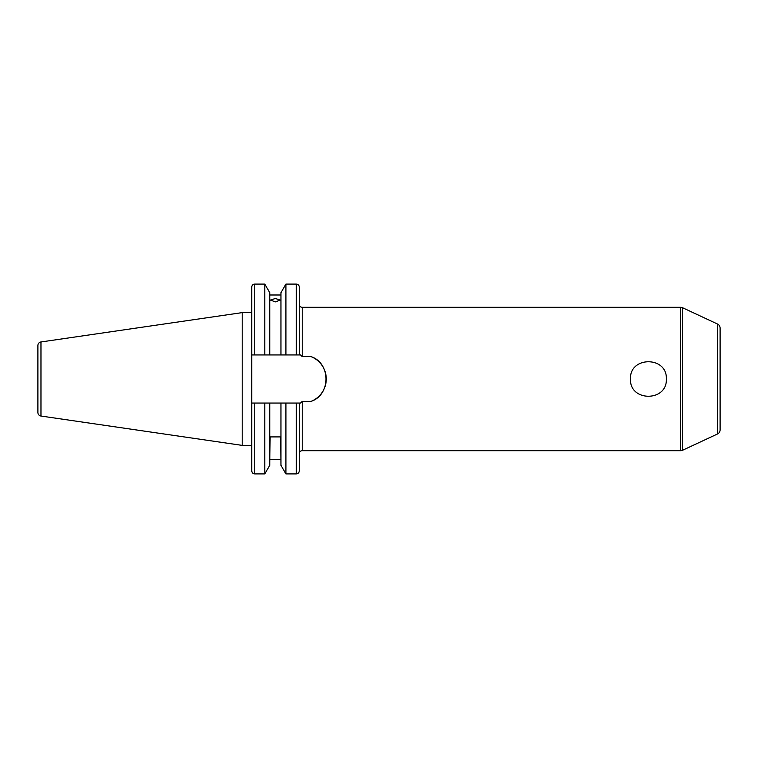 <?xml version="1.0" encoding="UTF-8"?>
<svg xmlns="http://www.w3.org/2000/svg" width="758" height="758" viewBox="0 0 758 758"><rect width="100%" height="100%" fill="white"/><g stroke="black" fill="none" stroke-linecap="round" stroke-linejoin="round"><path stroke-width="1.14" d="M299.249 453.672L299.249 403.048L299.249 453.672A2.985 2.985 0 0 1 302.234 450.688L680.675 450.688A4.482 4.482 0 0 0 682.57 450.261L717.513 433.974L717.513 324.026L682.57 307.739L682.57 450.261M302.234 356.62L300.528 354.952L299.249 354.952L299.249 304.328A2.985 2.985 0 0 0 302.234 307.312L302.234 356.62L311.017 356.62C331 363.11 330.952 394.927 311.017 401.38L302.234 401.38L302.234 450.688M40.97 416.038L40.97 341.962A3.582 3.582 0 0 0 37.9 345.515L37.9 412.485A3.582 3.582 0 0 0 40.97 416.038L242.2 445.382L251.76 445.382L251.76 403.048L280.953 403.048L280.953 465.317L285.918 473.911L285.918 403.048L296.264 403.048L296.264 473.911C298.074 473.731 299.078 472.736 299.249 470.917L299.249 403.048L300.528 403.048L302.234 401.38M251.76 312.618L242.2 312.618L40.97 341.962M285.918 354.952L299.249 354.952L299.249 287.083A2.985 2.985 0 0 0 296.264 284.089L285.918 284.089L285.918 354.952L269.753 354.952L269.753 292.683L264.798 284.089L254.745 284.089A2.985 2.985 0 0 0 251.76 287.083L251.76 354.952L254.745 354.952L251.76 354.952L251.76 470.917C251.94 472.736 252.935 473.731 254.745 473.911L254.745 403.048M280.953 403.048L285.918 403.048M275.353 298.51L280.28 300.064L275.353 301.883L270.426 300.064L275.353 298.51M280.953 294.995L269.753 294.995M269.753 354.952L264.798 354.952L264.798 284.089M264.798 354.952L254.745 354.952L254.745 284.089M666.339 379C667.438 401.996 629.386 401.986 630.495 379C629.377 356.014 667.466 356.023 666.339 379M717.513 324.026A4.482 4.482 0 0 1 720.1 328.091L720.1 429.909A4.482 4.482 0 0 1 717.513 433.974M680.675 450.688L680.675 307.312A4.482 4.482 0 0 1 682.57 307.739M680.675 307.312L302.234 307.312M720.1 429.909L720.1 405.881M280.953 463.005L280.583 436.911L270.132 436.911L269.753 463.005M280.583 459.575L270.132 459.575M269.753 403.048L269.753 465.317L264.798 473.911L264.798 403.048M280.953 354.952L280.953 292.683L285.918 284.089M296.264 403.048L299.249 403.048M242.2 445.382L242.2 312.618M311.017 401.38A24.048 24.048 0 0 0 311.017 356.62M296.264 354.952L296.264 284.089M264.798 473.911L254.745 473.911M296.264 473.911L285.918 473.911"/></g></svg>

